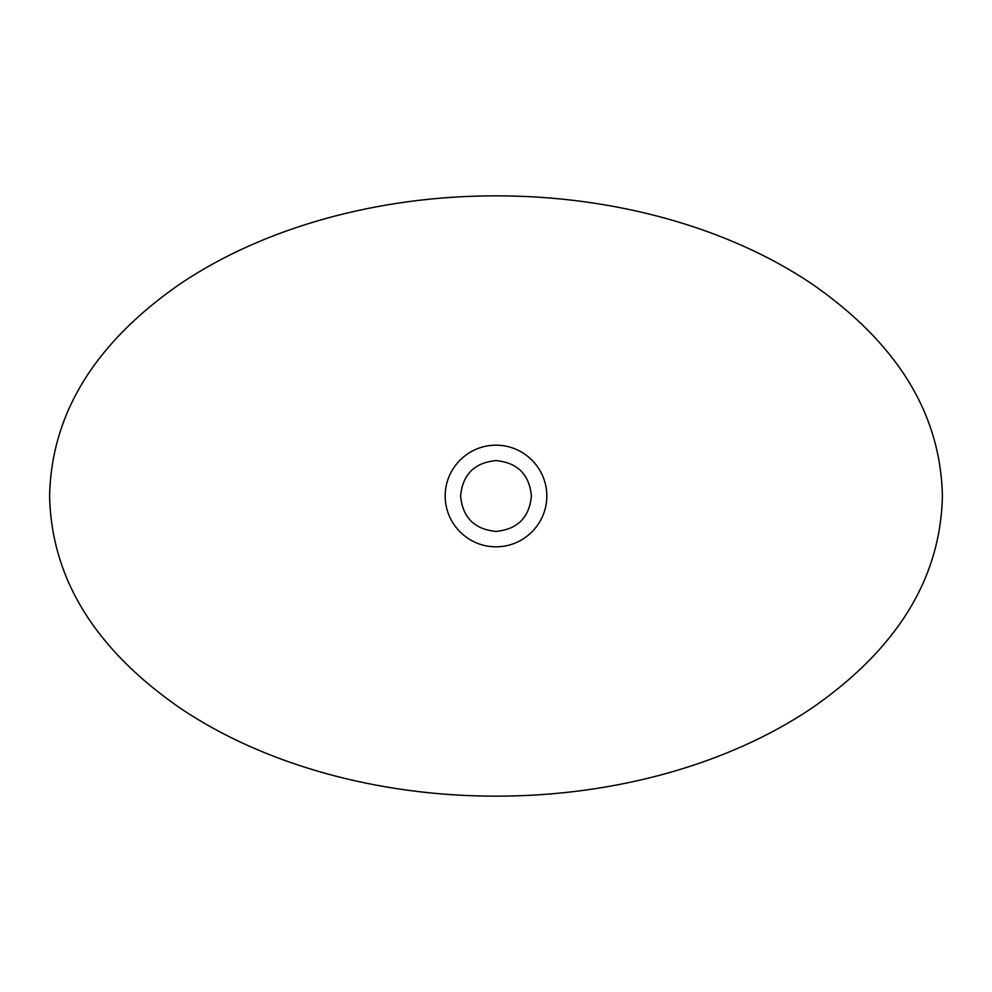 <?xml version="1.0" encoding="UTF-8"?>
<svg xmlns="http://www.w3.org/2000/svg" width="992" height="992" viewBox="0 0 992 992"><rect width="100%" height="100%" fill="white"/><g stroke="black" fill="none" stroke-linecap="round" stroke-linejoin="round"><path stroke-width="1.49" d="M531.402 496C529.356 517.551 517.551 529.356 496 531.402C474.449 529.356 462.644 517.551 460.598 496C462.644 474.449 474.449 462.644 496 460.598C517.551 462.644 529.356 474.449 531.402 496M546.803 496C546.952 523.838 523.838 546.952 496 546.803C468.162 546.952 445.048 523.838 445.197 496C445.048 468.162 468.162 445.048 496 445.197C523.838 445.048 546.952 468.162 546.803 496M49.6 496C51.336 578.398 94.922 649.152 180.346 708.251C263.798 764.46 377.89 796.229 496 796.167C614.11 796.229 728.202 764.46 811.654 708.251C897.078 649.152 940.664 578.398 942.4 496C940.664 413.602 897.078 342.848 811.654 283.749C728.202 227.54 614.11 195.771 496 195.833C377.89 195.771 263.798 227.54 180.346 283.749C94.922 342.848 51.336 413.602 49.6 496"/></g></svg>

